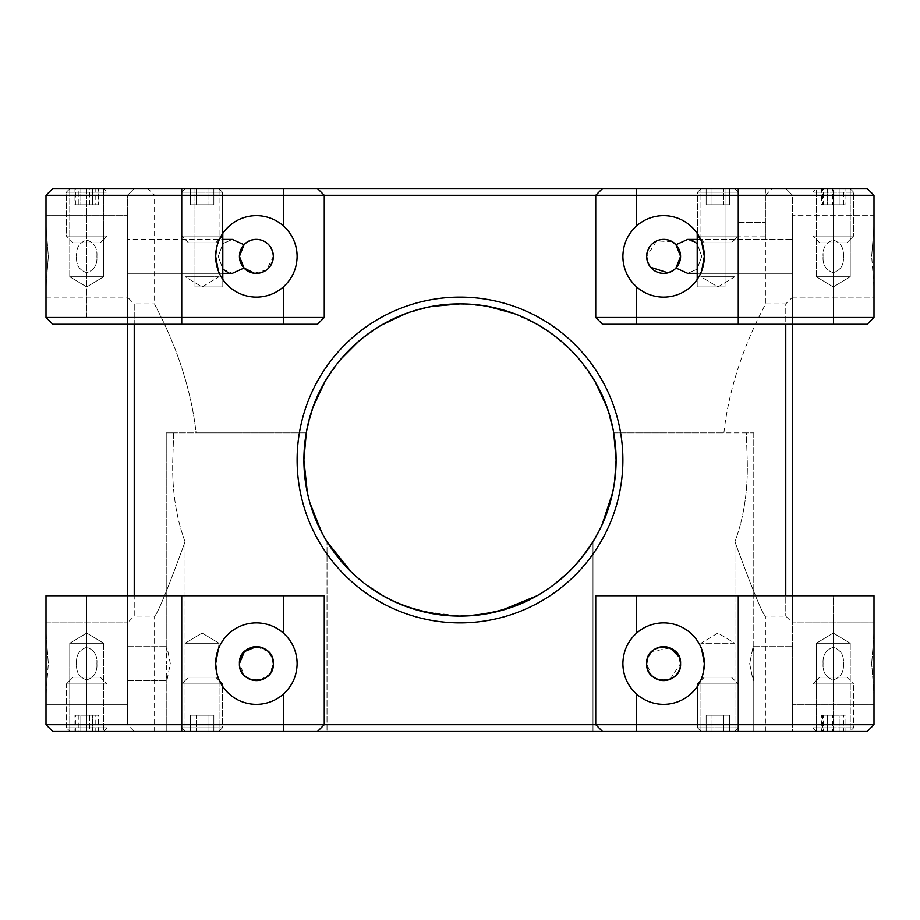 <?xml version="1.0" encoding="UTF-8"?>
<svg xmlns="http://www.w3.org/2000/svg" width="920" height="920" viewBox="0 0 920 920"><rect width="100%" height="100%" fill="white"/><g stroke="black" fill="none" stroke-linecap="round" stroke-linejoin="round"><path stroke-width="0.69" stroke-dasharray="4.6 3.45" d="M244.041 244.755A16.962 16.962 0 0 0 239.43 256.392L244.041 244.755L232.357 239.418L222.893 243.57L218.258 256.392L222.801 269.111M228.229 272.688L232.357 273.355L244.041 268.03L239.43 256.392A16.962 16.962 0 0 0 244.041 268.03M254.391 273.24L266.604 269.951L273.355 256.392A16.962 16.962 0 0 0 272.286 250.458M672.163 271.043L675.958 268.03L687.643 273.366L697.107 269.226L701.741 256.392L697.199 243.673M691.771 240.097L687.643 239.43L675.958 244.755L680.57 256.392A16.962 16.962 0 0 0 663.607 239.43A16.962 16.962 0 0 0 647.714 262.349L647.611 262.05M672.163 241.742L656.65 240.925L646.645 256.392M792.557 297.114L874 297.114L874 215.671L874 297.114L792.557 297.114L792.557 215.671L792.557 460L792.557 297.114L785.772 303.899L785.772 460L785.772 303.899L765.405 303.899C766.716 303.577 731.963 359.766 723.902 432.848L613.72 432.848L723.902 432.848C732.044 359.513 766.762 303.485 765.405 303.899L765.405 195.316L154.594 195.316L147.798 188.519L772.202 188.519L147.798 188.519M613.72 432.848L753.768 432.848L746.304 432.848L747.235 460L746.304 432.848L613.72 432.848L606.613 406.421M595.263 382.087L579.473 359.536M573.045 352.36L550.114 332.534M538.545 325.105L513.832 313.478M487.588 306.36L459.862 303.899M432.296 306.383L405.812 313.605M381.075 325.323L359.191 340.825M340.549 359.513L324.886 381.823M313.501 406.111L306.279 432.848L303.899 460A156.101 156.101 0 0 1 460 303.899A156.101 156.101 0 0 1 616.101 460A156.101 156.101 0 0 1 460 616.101A156.101 156.101 0 0 1 303.899 460M46 286.741L46 297.114L46 286.741L48.334 256.392L46 226.044L48.334 256.392L46 286.741L46 297.114L127.443 297.114L127.443 215.671L127.443 460L127.443 297.114L134.228 303.899L134.228 460L134.228 303.899L154.594 303.899C153.283 303.531 188.059 359.858 196.098 432.848L306.279 432.848L196.098 432.848C187.967 359.536 153.237 303.473 154.594 303.899L154.594 195.316L765.405 195.316L772.202 188.519M697.199 239.43L792.557 239.43L687.643 239.43L697.095 243.558L701.741 256.392L697.107 269.215L687.643 273.355L792.557 273.355L792.557 256.392L792.557 273.355L792.557 256.392L792.557 273.355L697.199 273.355M222.801 273.355L127.443 273.355L127.443 256.392L127.443 273.355L127.443 256.392L127.443 273.355L232.357 273.355L222.904 269.226L218.258 256.392L222.893 243.57L232.357 239.43L127.443 239.43L222.801 239.43M738.265 222.456L765.405 222.456L738.265 222.456L738.265 188.519L317.48 188.519L324.266 195.316L324.266 317.48L324.266 195.316L595.734 195.316L595.734 317.48L595.734 195.316L602.519 188.519L595.734 195.316L595.734 317.48L602.519 324.266L785.772 324.266L785.772 595.734L792.557 595.734L792.557 724.684L874 724.684L874 595.734L874 663.607L874 622.886L874 633.259L871.665 663.607L874 633.259L874 595.734L738.265 595.734L738.265 724.684L595.734 724.684L595.734 595.734L595.734 724.684L602.519 731.481L595.734 724.684L602.519 731.481L867.215 731.481L874 724.684L738.265 724.684L738.265 731.481M765.405 188.519L765.405 236.037L738.265 236.037L765.405 236.037L765.405 188.519L738.265 188.519L765.405 188.519L738.265 188.519L765.405 188.519L765.405 222.456M622.886 460A162.886 162.886 0 0 0 460 297.114A162.886 162.886 0 0 0 297.114 460A162.886 162.886 0 0 0 460 622.886A162.886 162.886 0 0 0 622.886 460M173.696 432.848L172.764 460L173.696 432.848L166.232 432.848L173.696 432.848M154.594 731.481L185.058 731.481L166.232 731.481L185.058 731.481L185.058 541.753C167.831 588.984 157.665 613.766 154.594 616.101C157.642 613.812 167.808 589.03 185.058 541.753C176.053 517.339 171.959 490.084 172.764 460C171.948 490.049 176.053 517.293 185.058 541.753L185.058 731.481L154.594 731.481L154.594 616.101L134.228 616.101L134.228 460L134.228 616.101L127.443 622.886L127.443 663.607L127.443 460L127.443 622.886L46 622.886L46 633.259L48.334 663.607L46 633.259L46 622.886L46 633.259L46 622.886L127.443 622.886M96.899 663.607C97.485 672.083 94.093 677.511 86.733 679.88C79.362 677.522 75.957 672.094 76.544 663.607C75.957 655.155 79.338 649.727 86.698 647.335C94.081 649.692 97.485 655.12 96.899 663.607C97.485 655.132 94.093 649.704 86.733 647.335C79.362 649.692 75.957 655.12 76.544 663.607C75.957 672.06 79.338 677.488 86.698 679.88C94.081 677.522 97.485 672.094 96.899 663.607M103.684 643.241L103.684 731.481L69.759 731.481L103.684 731.481L69.759 731.481L103.684 731.481L103.684 643.241L69.759 643.241L69.759 731.481L69.759 643.241L103.684 643.241L69.759 643.241L103.684 643.241L86.721 633.052L69.759 643.241L86.721 633.052L103.684 643.241M747.235 460C748.052 490.049 743.946 517.293 734.942 541.753L734.942 731.481L734.942 541.753C743.946 517.339 748.04 490.084 747.235 460M753.768 731.481L592.986 731.481L592.986 541.753L592.986 731.481L753.768 731.481L753.768 651.268L753.768 731.481M753.768 432.848L753.768 651.268L753.1 646.645L753.768 651.268L753.768 432.848M753.768 675.947L753.089 680.57L749.662 663.607L753.1 646.645L749.662 663.607L753.1 680.57L753.768 675.947M792.557 663.607L792.557 704.329L792.557 663.607M170.338 663.607L166.899 646.645L166.37 663.607L166.899 646.645L170.338 663.607L166.899 680.57L166.37 663.607L166.899 680.57L170.338 663.607M268.352 651.567L256.335 646.645M260.061 680.168L269.629 674.222L273.355 663.607A16.962 16.962 0 0 0 256.277 646.645A16.962 16.962 0 0 0 239.43 663.607L244.467 675.671M679.282 657.11L679.27 657.087A16.962 16.962 0 0 0 670.174 647.967M670.197 647.967L651.624 651.59M670.094 679.282L680.57 663.607A16.962 16.962 0 0 0 679.27 657.098M667.023 646.99A16.962 16.962 0 0 0 646.645 663.607L651.659 675.648M700.936 272.665L700.936 276.759L717.899 286.948L734.873 276.759L700.936 276.759L717.899 286.948L734.873 276.759L700.936 276.759L700.936 272.665C702.466 270.296 703.593 264.88 704.329 256.392A40.721 40.721 0 0 1 636.456 286.741A40.721 40.721 0 0 0 704.329 256.392A40.721 40.721 0 0 1 663.607 297.114A40.721 40.721 0 0 1 622.886 256.392A40.721 40.721 0 0 1 663.607 215.671A40.721 40.721 0 0 1 704.329 256.392A40.721 40.721 0 0 0 663.607 215.671A40.721 40.721 0 0 0 622.886 256.392C623.105 244.329 627.635 234.209 636.456 226.044A40.721 40.721 0 0 1 704.329 256.392C703.593 247.917 702.466 242.489 700.936 240.12C702.466 242.477 703.593 247.905 704.329 256.392C703.593 264.88 702.466 270.308 700.936 272.665L701.672 270.859M700.936 240.12L700.936 188.519L734.873 188.519L700.936 188.519L734.873 188.519L700.936 188.519L700.936 240.12L701.672 241.925M734.873 276.759L734.873 188.519L734.873 276.759L700.936 276.759L734.873 276.759M874 215.671L874 226.044L871.665 256.392L874 226.044L874 215.671L792.557 215.671L874 215.671M843.456 256.392C844.043 247.94 840.661 242.512 833.301 240.12C825.918 242.477 822.514 247.905 823.101 256.392C822.514 247.917 825.907 242.489 833.267 240.12C840.638 242.477 844.043 247.905 843.456 256.392C844.043 264.845 840.661 270.273 833.301 272.665C825.918 270.308 822.514 264.88 823.101 256.392C822.514 264.868 825.907 270.296 833.267 272.665C840.638 270.308 844.043 264.88 843.456 256.392M816.316 276.759L816.316 188.519L850.241 188.519L816.316 188.519L850.241 188.519L816.316 188.519L816.316 276.759L850.241 276.759L850.241 188.519L850.241 276.759L816.316 276.759L850.241 276.759L816.316 276.759L833.279 286.948L850.241 276.759L833.279 286.948L816.316 276.759M96.899 256.392C97.485 247.917 94.093 242.489 86.733 240.12C79.362 242.477 75.957 247.905 76.544 256.392C75.957 247.94 79.338 242.512 86.698 240.12C94.081 242.477 97.485 247.905 96.899 256.392C97.485 264.868 94.093 270.296 86.733 272.665C79.362 270.308 75.957 264.88 76.544 256.392C75.957 264.845 79.338 270.273 86.698 272.665C94.081 270.308 97.485 264.88 96.899 256.392M46 226.044L46 215.671L46 226.044M69.759 276.759L69.759 188.519L103.684 188.519L69.759 188.519L103.684 188.519L69.759 188.519L69.759 276.759L103.684 276.759L103.684 188.519L103.684 276.759L69.759 276.759L103.684 276.759L69.759 276.759L86.721 286.948L103.684 276.759L86.721 286.948L69.759 276.759M216.039 250.907L219.064 240.12L219.064 188.519L185.127 188.519L185.127 276.759L219.064 276.759L185.127 276.759L202.101 286.948L219.064 276.759L185.127 276.759L202.101 286.948L219.064 276.759L219.064 272.665C217.534 270.296 216.407 264.88 215.671 256.392A40.721 40.721 0 0 1 283.544 226.044C292.376 234.232 296.907 244.352 297.114 256.392A40.721 40.721 0 0 1 256.392 297.114A40.721 40.721 0 0 1 215.671 256.392C216.395 247.928 217.534 242.5 219.064 240.12C217.534 242.5 216.395 247.917 215.671 256.392A40.721 40.721 0 0 1 256.392 215.671A40.721 40.721 0 0 1 297.114 256.392C296.895 268.456 292.364 278.576 283.544 286.741A40.721 40.721 0 0 1 215.671 256.392A40.721 40.721 0 0 0 256.392 297.114A40.721 40.721 0 0 0 297.114 256.392M703.961 669.093L700.936 679.88L700.936 731.481L734.873 731.481L734.873 643.241L700.936 643.241L734.873 643.241L717.899 633.052L700.936 643.241L734.873 643.241L717.899 633.052L700.936 643.241L701.672 649.14L700.936 647.335C702.466 649.704 703.593 655.12 704.329 663.607A40.721 40.721 0 0 1 663.607 704.329A40.721 40.721 0 0 1 622.886 663.607A40.721 40.721 0 0 1 663.607 622.886A40.721 40.721 0 0 1 704.329 663.607A40.721 40.721 0 0 0 663.607 622.886A40.721 40.721 0 0 0 622.886 663.607C623.105 651.544 627.635 641.424 636.456 633.259L636.456 595.734L595.734 595.734L595.734 724.684L324.266 724.684L324.266 595.734L324.266 724.684L181.734 724.684L181.734 595.734L283.544 595.734L283.544 633.259A40.721 40.721 0 0 0 215.671 663.607C216.407 672.083 217.534 677.511 219.064 679.88C217.534 677.511 216.407 672.094 215.671 663.607A40.721 40.721 0 0 1 283.544 633.259C292.376 641.447 296.907 651.556 297.114 663.607A40.721 40.721 0 0 1 256.392 704.329A40.721 40.721 0 0 1 215.671 663.607C216.395 655.144 217.534 649.716 219.064 647.335C217.534 649.704 216.395 655.132 215.671 663.607A40.721 40.721 0 0 1 256.392 622.886A40.721 40.721 0 0 1 297.114 663.607C296.895 675.671 292.364 685.791 283.544 693.956A40.721 40.721 0 0 1 215.671 663.607A40.721 40.721 0 0 0 256.392 704.329A40.721 40.721 0 0 0 297.114 663.607M219.064 643.241L218.327 649.129L219.064 643.241L185.127 643.241L185.127 731.481L219.064 731.481L185.127 731.481L219.064 731.481L185.127 731.481L185.127 643.241L219.064 643.241L185.127 643.241L219.064 643.241L202.101 633.052L185.127 643.241L202.101 633.052L219.064 643.241M219.064 679.88L219.064 731.481L219.064 679.88L217.005 673.946M46 195.316L283.544 195.316L283.544 226.044A40.721 40.721 0 0 0 215.671 256.392C216.407 264.88 217.534 270.296 219.064 272.665L218.327 270.859L219.064 276.759L185.127 276.759L185.127 188.519L219.064 188.519L185.127 188.519L219.064 188.519L219.064 240.12M703.961 261.878L701.695 270.79M823.101 663.607C822.514 655.132 825.907 649.704 833.267 647.335C840.638 649.692 844.043 655.12 843.456 663.607C844.043 672.06 840.661 677.488 833.301 679.88C825.918 677.522 822.514 672.094 823.101 663.607C822.514 672.083 825.907 677.511 833.267 679.88C840.638 677.522 844.043 672.094 843.456 663.607C844.043 655.155 840.661 649.727 833.301 647.335C825.918 649.692 822.514 655.12 823.101 663.607M850.241 643.241L850.241 731.481L816.316 731.481L850.241 731.481L816.316 731.481L850.241 731.481L850.241 643.241L816.316 643.241L816.316 731.481L816.316 643.241L850.241 643.241L816.316 643.241L850.241 643.241L833.279 633.052L816.316 643.241L833.279 633.052L850.241 643.241M636.456 633.259A40.721 40.721 0 0 1 704.329 663.607C703.593 655.12 702.466 649.704 700.936 647.335L700.936 643.241L734.873 643.241L734.873 731.481L700.936 731.481L734.873 731.481L700.936 731.481L700.936 679.88C702.466 677.499 703.605 672.083 704.329 663.607C703.605 672.071 702.466 677.499 700.936 679.88M127.443 663.607L127.443 704.329L127.443 663.607M697.199 233.381L697.199 286.936L725.029 286.936L697.199 286.936L725.029 286.936L697.199 286.936L697.199 279.404M725.029 188.519L697.199 188.519L725.029 188.519L697.199 188.519L725.029 188.519L725.029 286.936L725.029 188.519M222.801 279.404L222.801 286.936L194.971 286.936L222.801 286.936L194.971 286.936L194.971 188.519L222.801 188.519L194.971 188.519L222.801 188.519L194.971 188.519L194.971 286.936L222.801 286.936L222.801 233.381M306.279 432.848L166.232 432.848L306.279 432.848M636.456 731.481L636.456 693.956A40.721 40.721 0 0 0 704.329 663.607A40.721 40.721 0 0 1 636.456 693.956C627.624 685.768 623.093 675.648 622.886 663.607M874 693.956L874 724.684L874 693.956L871.665 663.607L874 693.956M874 724.684L867.215 731.481L792.557 731.481L792.557 595.734L833.279 595.734L833.279 724.684L792.557 724.684L792.557 731.481L867.215 731.481L874 724.684L833.279 724.684L833.279 595.734L874 595.734L792.557 595.734L792.557 324.266L785.772 324.266L867.215 324.266L792.557 324.266L792.557 195.316L874 195.316L867.215 188.519L738.265 188.519L738.265 236.037L738.265 188.519L738.265 195.316L874 195.316L867.215 188.519L874 195.316L792.557 195.316L785.772 188.519L792.557 195.316L792.557 324.266M636.456 595.734L738.265 595.734M595.734 595.734L785.772 595.734L595.734 595.734M134.228 595.734L324.266 595.734L134.228 595.734L134.228 324.266L127.443 324.266L317.48 324.266L134.228 324.266M86.721 595.734L127.443 595.734L127.443 724.684L127.443 595.734L46 595.734L86.721 595.734L86.721 724.684L46 724.684L127.443 724.684L134.228 731.481L52.785 731.481L134.228 731.481L127.443 724.684L86.721 724.684L86.721 731.481L86.721 595.734M283.544 595.734L324.266 595.734L324.266 724.684L317.48 731.481L602.519 731.481M792.557 595.734L785.772 595.734M874 286.741L871.665 256.392L874 286.741L874 317.48L874 286.741M833.279 317.48L792.557 317.48L874 317.48L833.279 317.48L833.279 324.266L833.279 195.316L833.279 317.48M874 226.044L874 195.316L874 226.044M602.519 188.519L595.734 195.316L738.265 195.316L738.265 317.48L874 317.48L867.215 324.266L874 317.48L874 195.316M785.772 324.266L602.519 324.266L595.734 317.48L602.519 324.266L867.215 324.266L874 317.48M283.544 286.741L283.544 317.48L324.266 317.48L317.48 324.266L324.266 317.48L317.48 324.266L52.785 324.266M127.443 324.266L86.721 324.266L127.443 324.266L127.443 317.48L46 317.48L127.443 317.48L127.443 195.316L86.721 195.316L127.443 195.316L127.443 595.734M46 693.956L48.334 663.607L46 693.956L46 704.329L46 693.956L46 704.329L127.443 704.329L46 704.329M52.785 731.481L181.734 731.481L181.734 724.684L46 724.684M181.734 595.734L46 595.734M283.544 324.266L283.544 317.48L46 317.48M324.266 317.48L324.266 195.316L283.544 195.316L283.544 188.519L52.785 188.519L134.228 188.519L127.443 195.316L134.228 188.519L52.785 188.519M317.48 188.519L324.266 195.316L317.48 188.519L283.544 188.519M738.265 324.266L738.265 317.48L636.456 317.48L636.456 286.741C627.624 278.553 623.093 268.445 622.886 256.392M636.456 324.266L636.456 317.48L595.734 317.48M646.645 663.607A16.962 16.962 0 0 0 666.942 680.248A16.962 16.962 0 0 0 680.57 663.607M249.803 679.247L249.837 679.259A16.962 16.962 0 0 1 239.43 663.607M265.753 677.764A16.962 16.962 0 0 0 273.355 663.607M307.315 492.464L309.948 503.01M321.862 532.703L327.014 541.753L327.014 731.481L327.014 541.753M166.232 731.481L592.986 731.481L166.232 731.481L166.232 675.947L166.232 731.481M351.405 572.136L366.574 585.062M382.938 595.746L401.178 604.589M419.738 610.822L459.471 616.101M480.171 614.79L500.192 610.834M536.947 595.815L553.426 585.051M568.445 572.286L581.946 557.451M734.942 541.753C752.192 589.019 762.346 613.801 765.405 616.101C762.346 613.801 752.192 589.019 734.942 541.753C752.192 589.019 762.346 613.801 765.405 616.101C762.346 613.801 752.192 589.019 734.942 541.753M734.942 731.481L765.405 731.481L734.942 731.481M598.138 532.691L602.059 524.699M612.685 492.464L614.583 481.689M785.772 460L785.772 616.101L785.772 460M792.557 460L792.557 622.886L792.557 460M324.266 724.684L317.48 731.481L324.266 724.684M181.734 731.481L317.48 731.481M675.958 268.03L680.57 256.392A16.962 16.962 0 0 1 675.958 268.03M847.251 731.481L816.592 731.481L847.251 731.481M850.321 727.8L812.923 727.8L850.321 727.8M850.321 683.962L812.923 683.962L850.321 683.962M844.64 677.178L819.708 677.178L844.64 677.178M843.766 731.481L822.79 731.481L843.766 731.481L843.766 715.185L833.922 715.185L833.922 731.481M833.922 715.185L823.434 715.185L823.434 731.481M823.434 715.185L822.79 715.185L822.79 731.481M822.79 715.185L832.634 715.185L832.634 731.481M832.634 715.185L843.122 715.185L843.122 731.481M843.122 715.185L843.766 715.185M222.456 686.113L222.456 727.8L218.787 731.481L185.414 731.481L218.787 731.481L185.414 731.481L181.734 727.8L222.456 727.8L181.734 727.8L222.456 727.8L181.734 727.8L181.734 683.962L222.456 683.962L181.734 683.962L181.734 727.8L185.414 731.481L218.787 731.481L222.456 727.8L222.456 683.962L215.671 677.178L188.519 677.178L181.734 683.962L222.456 683.962M219.65 681.156L215.671 677.178L188.519 677.178L215.671 677.178L188.519 677.178L181.734 683.962L221.133 683.962M207.977 731.481L190.348 731.481L213.854 731.481L190.348 731.481L213.854 731.481L207.977 731.481L207.977 715.185L196.224 715.185L196.224 731.481L196.224 715.185L190.348 715.185L190.348 731.481L190.348 715.185L207.977 715.185L207.977 731.481L207.977 715.185L213.854 715.185L213.854 731.481L213.854 715.185L196.224 715.185L196.224 731.481L196.224 715.185L190.348 715.185L207.977 715.185L207.977 731.481M207.977 715.185L213.854 715.185L207.977 715.185M103.408 731.481L70.035 731.481L66.355 727.8L107.076 727.8L66.355 727.8L107.076 727.8L66.355 727.8L66.355 683.962L107.076 683.962L66.355 683.962L107.076 683.962L107.076 727.8L103.408 731.481L70.035 731.481L103.408 731.481L107.076 727.8L107.076 683.962L66.355 683.962L66.355 727.8L70.035 731.481L103.408 731.481M100.291 677.178L73.151 677.178L66.355 683.962L73.151 677.178L100.291 677.178L107.076 683.962L100.291 677.178L73.151 677.178L100.291 677.178M74.968 715.185L92.598 715.185L92.598 731.481L74.968 731.481L98.474 731.481L92.598 731.481L92.598 715.185L80.845 715.185L80.845 731.481L80.845 715.185L74.968 715.185L74.968 731.481M98.474 715.185L92.598 715.185L98.474 715.185L98.474 731.481M697.544 686.113L697.544 727.8L701.212 731.481L734.585 731.481L701.212 731.481L697.544 727.8L738.265 727.8L697.544 727.8L738.265 727.8L697.544 727.8L697.544 683.962L738.265 683.962L697.544 683.962L738.265 683.962L738.265 727.8L734.585 731.481L701.212 731.481L734.585 731.481L738.265 727.8L738.265 683.962L698.866 683.962M700.35 681.156L704.329 677.178L731.481 677.178L704.329 677.178L731.481 677.178L704.329 677.178L697.544 683.962M731.481 677.178L738.265 683.962L731.481 677.178M723.775 731.481L706.146 731.481L729.652 731.481L706.146 731.481L729.652 731.481L723.775 731.481L723.775 715.185L712.022 715.185L712.022 731.481L712.022 715.185L706.146 715.185L706.146 731.481L706.146 715.185L723.775 715.185L723.775 731.481L723.775 715.185L729.652 715.185L729.652 731.481L729.652 715.185L712.022 715.185L712.022 731.481L712.022 715.185L706.146 715.185L723.775 715.185L723.775 731.481M723.775 715.185L729.652 715.185L723.775 715.185M849.965 731.481L816.592 731.481L812.923 727.8L853.645 727.8L812.923 727.8L812.923 683.962L853.645 683.962L812.923 683.962L812.923 727.8L816.592 731.481L849.965 731.481L853.645 727.8L853.645 683.962L853.645 727.8L849.965 731.481M846.848 677.178L819.708 677.178L812.923 683.962L819.708 677.178L846.848 677.178L853.645 683.962L846.848 677.178M821.525 715.185L839.155 715.185L839.155 731.481L821.525 731.481L845.031 731.481L839.155 731.481L839.155 715.185L827.402 715.185L827.402 731.481L827.402 715.185L821.525 715.185L821.525 731.481M845.031 715.185L839.155 715.185L845.031 715.185L845.031 731.481M89.55 731.481L75.428 731.481L98.014 731.481L89.55 731.481L89.55 715.185L78.257 715.185L78.257 731.481M78.257 715.185L75.428 715.185L75.428 731.481M75.428 715.185L83.892 715.185L83.892 731.481M83.892 715.185L95.185 715.185L95.185 731.481M95.185 715.185L98.014 715.185L98.014 731.481M98.014 715.185L89.55 715.185M819.306 188.519L849.965 188.519L819.306 188.519M816.235 192.199L853.645 192.199L816.235 192.199M816.235 236.037L853.645 236.037L816.235 236.037M821.916 242.822L846.848 242.822L821.916 242.822M833.922 188.519L822.79 188.519L833.922 188.519L833.922 204.815L843.766 204.815L843.766 188.519M843.766 204.815L843.122 204.815L843.122 188.519M843.122 204.815L832.634 204.815L832.634 188.519M832.634 204.815L822.79 204.815L822.79 188.519M822.79 204.815L823.434 204.815L823.434 188.519M823.434 204.815L833.922 204.815M222.456 233.887L222.456 192.199L218.787 188.519L185.414 188.519L218.787 188.519L222.456 192.199L181.734 192.199L222.456 192.199L181.734 192.199L222.456 192.199L222.456 236.037L181.734 236.037L222.456 236.037L181.734 236.037L181.734 192.199L185.414 188.519L218.787 188.519L185.414 188.519L181.734 192.199L181.734 236.037L221.133 236.037M219.65 238.843L215.671 242.822L188.519 242.822L215.671 242.822L188.519 242.822L215.671 242.822L222.456 236.037M188.519 242.822L181.734 236.037L188.519 242.822M196.224 188.519L213.854 188.519L190.348 188.519L213.854 188.519L190.348 188.519L196.224 188.519L196.224 204.815L207.977 204.815L207.977 188.519L207.977 204.815L213.854 204.815L213.854 188.519L213.854 204.815L196.224 204.815L196.224 188.519L196.224 204.815L190.348 204.815L190.348 188.519L190.348 204.815L207.977 204.815L207.977 188.519L207.977 204.815L213.854 204.815L196.224 204.815L196.224 188.519M196.224 204.815L190.348 204.815L196.224 204.815M70.035 188.519L103.408 188.519L107.076 192.199L66.355 192.199L107.076 192.199L66.355 192.199L107.076 192.199L107.076 236.037L66.355 236.037L107.076 236.037L66.355 236.037L66.355 192.199L70.035 188.519L103.408 188.519L70.035 188.519L66.355 192.199L66.355 236.037L107.076 236.037L107.076 192.199L103.408 188.519L70.035 188.519M73.151 242.822L100.291 242.822L107.076 236.037L100.291 242.822L73.151 242.822L66.355 236.037L73.151 242.822L100.291 242.822L73.151 242.822M98.474 204.815L80.845 204.815L80.845 188.519L98.474 188.519L74.968 188.519L80.845 188.519L80.845 204.815L92.598 204.815L92.598 188.519L92.598 204.815L98.474 204.815L98.474 188.519M74.968 204.815L80.845 204.815L74.968 204.815L74.968 188.519M697.544 233.887L697.544 192.199L701.212 188.519L734.585 188.519L701.212 188.519L734.585 188.519L738.265 192.199L697.544 192.199L738.265 192.199L697.544 192.199L738.265 192.199L738.265 236.037L697.544 236.037L738.265 236.037L738.265 192.199L734.585 188.519L701.212 188.519L697.544 192.199L697.544 236.037L704.329 242.822L731.481 242.822L738.265 236.037L697.544 236.037M700.35 238.843L704.329 242.822L731.481 242.822L704.329 242.822L731.481 242.822L738.265 236.037L698.866 236.037M712.022 188.519L729.652 188.519L706.146 188.519L729.652 188.519L706.146 188.519L712.022 188.519L712.022 204.815L723.775 204.815L723.775 188.519L723.775 204.815L729.652 204.815L729.652 188.519L729.652 204.815L712.022 204.815L712.022 188.519L712.022 204.815L706.146 204.815L706.146 188.519L706.146 204.815L723.775 204.815L723.775 188.519L723.775 204.815L729.652 204.815L712.022 204.815L712.022 188.519M712.022 204.815L706.146 204.815L712.022 204.815M816.592 188.519L849.965 188.519L853.645 192.199L812.923 192.199L853.645 192.199L853.645 236.037L812.923 236.037L853.645 236.037L853.645 192.199L849.965 188.519L816.592 188.519L812.923 192.199L812.923 236.037L812.923 192.199L816.592 188.519M819.708 242.822L846.848 242.822L853.645 236.037L846.848 242.822L819.708 242.822L812.923 236.037L819.708 242.822M845.031 204.815L827.402 204.815L827.402 188.519L845.031 188.519L821.525 188.519L827.402 188.519L827.402 204.815L839.155 204.815L839.155 188.519L839.155 204.815L845.031 204.815L845.031 188.519M821.525 204.815L827.402 204.815L821.525 204.815L821.525 188.519M78.257 188.519L98.014 188.519L75.428 188.519L78.257 188.519L78.257 204.815L89.55 204.815L89.55 188.519M89.55 204.815L98.014 204.815L98.014 188.519M98.014 204.815L95.185 204.815L95.185 188.519M95.185 204.815L83.892 204.815L83.892 188.519M83.892 204.815L75.428 204.815L75.428 188.519M75.428 204.815L78.257 204.815M833.279 731.481L833.279 724.684L833.279 731.481M86.721 317.48L86.721 195.316L86.721 317.48M283.544 693.956L283.544 731.481M181.734 324.266L181.734 188.519M86.721 188.519L86.721 195.316L86.721 188.519M833.279 195.316L833.279 188.519L833.279 195.316M636.456 226.044L636.456 188.519M753.1 646.645L792.557 646.645L753.1 646.645M127.443 646.645L166.899 646.645L127.443 646.645M46 215.671L127.443 215.671L46 215.671M874 622.886L792.557 622.886L874 622.886M127.443 680.57L166.899 680.57L127.443 680.57M874 704.329L792.557 704.329L874 704.329M46 297.114L127.443 297.114M166.232 432.848L166.232 651.268L166.232 432.848M765.405 731.481L765.405 616.101L785.772 616.101L792.557 622.886"/><path stroke-width="1.38" d="M254.391 273.24L244.041 268.03A16.962 16.962 0 0 0 273.355 256.392C271.917 274.539 252.367 277.714 244.041 268.03L239.43 256.392L244.041 244.755C252.436 235.06 271.906 238.257 273.355 256.392A16.962 16.962 0 0 0 256.392 239.43A16.962 16.962 0 0 0 239.43 256.392A16.962 16.962 0 0 0 256.392 273.355A16.962 16.962 0 0 0 273.355 256.392C271.917 238.245 252.367 235.071 244.041 244.755L232.357 239.43L222.801 239.43M222.801 269.111L228.229 272.688M697.199 243.673L691.771 240.097M697.199 239.43L687.643 239.43L675.958 244.755L680.57 256.392A16.962 16.962 0 0 0 663.607 239.43A16.962 16.962 0 0 0 646.645 256.392C648.094 238.257 667.598 235.071 675.958 244.755L672.163 241.742M650.52 267.202L647.726 262.384A16.962 16.962 0 0 0 675.958 268.03C667.598 277.714 648.106 274.551 646.645 256.392L647.611 262.05M650.589 267.283L667.92 272.803M667.966 272.791L672.163 271.043M606.613 406.421L595.263 382.087M579.473 359.536L573.045 352.36M550.114 332.534L538.545 325.105M513.832 313.478L487.588 306.36M459.862 303.899L432.296 306.383M405.812 313.605L381.075 325.323M359.191 340.825L340.549 359.513M324.886 381.823L313.501 406.111M272.286 250.458A16.962 16.962 0 0 0 244.041 244.755M614.583 481.689L616.101 460L613.72 432.848L616.101 460A156.101 156.101 0 0 0 460 303.899A156.101 156.101 0 0 0 303.899 460L306.279 432.848C318.561 359.57 384.433 303.565 459.839 303.899C535.739 303.497 601.473 359.709 613.72 432.848M297.114 460A162.886 162.886 0 0 1 460 297.114A162.886 162.886 0 0 1 622.886 460A162.886 162.886 0 0 1 460 622.886A162.886 162.886 0 0 1 297.114 460M46 704.329L46 595.734L181.734 595.734L181.734 724.684L324.266 724.684L317.48 731.481L52.785 731.481L46 724.684L181.734 724.684L181.734 731.481M680.57 663.607C681.674 685.388 645.759 685.641 646.645 663.607C645.748 641.608 681.662 641.792 680.57 663.607A16.962 16.962 0 0 0 663.607 646.645A16.962 16.962 0 0 0 646.645 663.607L646.645 663.607A16.962 16.962 0 0 0 663.607 680.57A16.962 16.962 0 0 0 680.57 663.607L679.282 657.11M581.946 557.451L592.986 541.753C562.522 589.019 518.236 613.801 460.126 616.101C401.787 613.801 357.42 589.019 327.014 541.753C311.983 517.339 304.278 490.084 303.899 460A156.101 156.101 0 0 0 460 616.101A156.101 156.101 0 0 0 616.101 460C615.744 490.049 608.039 517.293 592.986 541.753L598.138 532.691M256.335 646.645L244.409 651.601L239.43 663.607C238.349 641.78 274.24 641.619 273.355 663.607L272.067 657.098M272.055 657.075L268.352 651.567M679.27 657.098L670.197 647.967M651.624 651.59L647.956 657.064M647.933 657.11L646.645 663.607M670.174 647.967A16.962 16.962 0 0 0 667.023 646.99M46 215.671L46 256.392L46 215.671M219.064 240.12C217.534 242.489 216.407 247.905 215.671 256.392A40.721 40.721 0 0 0 283.544 286.741C292.376 278.553 296.907 268.445 297.114 256.392C296.895 244.329 292.364 234.209 283.544 226.044A40.721 40.721 0 0 0 215.671 256.392L216.039 250.907M297.114 256.392A40.721 40.721 0 0 0 283.544 226.044L283.544 195.316L46 195.316L46 317.48L46 195.316L52.785 188.519L46 195.316M218.327 270.859L215.671 256.392L218.327 270.871M701.672 241.925L704.329 256.392A40.721 40.721 0 0 0 636.456 226.044C627.624 234.232 623.093 244.352 622.886 256.392A40.721 40.721 0 0 0 680.236 293.572A40.721 40.721 0 0 0 704.329 256.392C703.605 247.928 702.466 242.5 700.936 240.12M701.672 270.859L704.329 256.392L703.961 261.878M701.695 270.79L700.936 272.665M700.936 679.88C702.466 677.511 703.593 672.094 704.329 663.607A40.721 40.721 0 0 0 636.456 633.259C627.624 641.447 623.093 651.556 622.886 663.607A40.721 40.721 0 0 0 680.236 700.775A40.721 40.721 0 0 0 704.329 663.607L701.672 649.129L704.329 663.607L703.961 669.093M217.005 673.946L215.671 663.607A40.721 40.721 0 0 0 283.544 693.956C292.376 685.768 296.907 675.648 297.114 663.607C296.895 651.544 292.364 641.424 283.544 633.259A40.721 40.721 0 0 0 215.671 663.607L218.327 649.129L215.671 663.607C216.407 672.083 217.534 677.511 219.064 679.88M297.114 663.607A40.721 40.721 0 0 0 283.544 633.259L283.544 595.734L181.734 595.734M273.355 663.607A16.962 16.962 0 0 0 256.392 646.645A16.962 16.962 0 0 0 239.43 663.607A16.962 16.962 0 0 0 256.392 680.57A16.962 16.962 0 0 0 273.355 663.607C274.263 685.572 238.349 685.457 239.43 663.607L239.43 663.607M697.199 279.404L697.199 233.381M222.801 279.404L222.801 233.381M134.228 324.266L134.228 595.734M127.443 595.734L127.443 324.266M283.544 595.734L324.266 595.734L324.266 724.684L595.734 724.684L595.734 595.734L636.456 595.734L636.456 633.259M46 595.734L46 724.684L52.785 731.481L46 724.684L46 693.956M602.519 731.481L595.734 724.684L874 724.684L867.215 731.481L317.48 731.481M622.886 663.607C623.105 675.671 627.635 685.791 636.456 693.956L636.456 731.481M738.265 731.481L738.265 595.734L636.456 595.734M738.265 595.734L874 595.734L874 724.684M792.557 324.266L792.557 595.734M785.772 595.734L785.772 324.266M622.886 256.392C623.105 268.456 627.635 278.576 636.456 286.741L636.456 317.48L874 317.48L867.215 324.266L602.519 324.266L595.734 317.48L595.734 195.316L324.266 195.316L324.266 317.48L317.48 324.266L52.785 324.266L46 317.48L324.266 317.48M738.265 324.266L738.265 195.316L874 195.316L874 317.48M738.265 188.519L738.265 195.316L595.734 195.316L602.519 188.519L867.215 188.519L874 195.316M595.734 317.48L636.456 317.48L636.456 324.266M46 297.114L46 256.392L46 317.48L52.785 324.266L46 317.48L46 286.741M324.266 195.316L283.544 195.316L283.544 188.519L317.48 188.519L324.266 195.316M46 317.48L52.785 324.266M52.785 188.519L283.544 188.519M317.48 188.519L602.519 188.519M651.659 675.648L657.144 679.293M657.225 679.328L663.654 680.57M663.769 680.57L670.094 679.282M244.467 675.671L249.803 679.247M265.753 677.764A16.962 16.962 0 0 1 249.837 679.259L256.277 680.57L260.061 680.168M303.899 460L307.315 492.464M309.948 503.01L321.862 532.703M327.014 541.753L351.405 572.136M366.574 585.062L382.938 595.746M401.178 604.589L419.738 610.822M459.471 616.101L480.171 614.79M500.192 610.834L536.947 595.815M553.426 585.051L568.445 572.286M602.059 524.699L612.685 492.464M46 724.684L52.785 731.481M244.041 268.03L232.357 273.355L222.801 273.355M646.645 256.392A16.962 16.962 0 0 0 663.607 273.355A16.962 16.962 0 0 0 680.57 256.392L675.958 268.03L687.643 273.355L697.199 273.355M219.65 681.156L222.456 683.962L221.133 683.962M222.456 683.962L222.456 686.113M698.866 683.962L697.544 683.962L697.544 686.113M700.35 681.156L697.544 683.962M221.133 236.037L222.456 236.037L222.456 233.887M219.65 238.843L222.456 236.037M700.35 238.843L697.544 236.037L698.866 236.037M697.544 236.037L697.544 233.887M283.544 731.481L283.544 693.956M636.456 188.519L636.456 226.044M181.734 188.519L181.734 324.266M283.544 324.266L283.544 286.741"/></g></svg>
